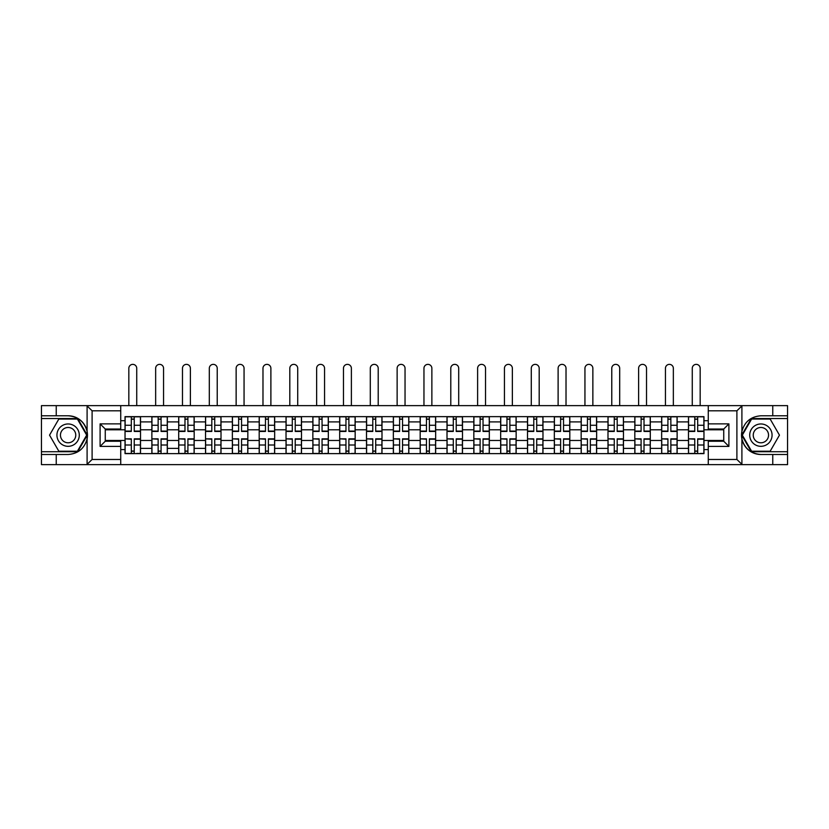 <?xml version="1.0" encoding="UTF-8"?>
<svg xmlns="http://www.w3.org/2000/svg" width="829" height="829" viewBox="0 0 829 829"><rect width="100%" height="100%" fill="white"/><g stroke="black" fill="none" stroke-linecap="round" stroke-linejoin="round"><path stroke-width="1.24" d="M736.297 464.634L787.55 464.634L787.55 418.541L751.312 418.541L741.727 435.142L751.312 451.732L787.55 451.732M120.733 464.634L708.267 464.634L708.267 441.246L723.738 441.246L723.738 429.028L708.267 429.028L708.267 405.64L120.733 405.64L120.733 429.028L105.262 429.028L105.262 441.246L120.733 441.246L120.733 464.634L86.786 464.634L92.102 459.473L120.733 459.473M86.786 464.634L41.45 464.634L41.45 454.489L56.237 454.489L56.237 464.634L92.703 464.634M92.703 405.64L41.45 405.64L41.45 451.732L77.688 451.732L87.273 435.142L77.688 418.541L41.45 418.541M708.267 405.64L787.55 405.64L787.55 415.785L772.763 415.785L772.763 405.64L736.297 405.64M151.873 453.629L151.873 421.899L140.515 421.899L140.515 453.629M140.515 421.899L140.515 416.645M151.873 421.899L151.873 416.645M167.344 416.645L167.344 453.629M178.701 453.629L178.701 416.645M194.183 416.645L194.183 453.629M205.53 453.629L205.53 416.645M221.011 416.645L221.011 453.629M232.358 453.629L232.358 416.645M247.84 416.645L247.84 453.629M259.187 453.629L259.187 416.645M274.668 416.645L274.668 453.629M286.026 453.629L286.026 416.645M301.497 416.645L301.497 453.629M312.854 453.629L312.854 416.645M328.336 416.645L328.336 453.629M339.683 453.629L339.683 416.645M355.164 416.645L355.164 453.629M366.511 453.629L366.511 416.645M381.993 416.645L381.993 453.629M393.35 453.629L393.35 416.645M408.821 416.645L408.821 453.629M420.179 453.629L420.179 416.645M435.65 416.645L435.65 453.629M447.007 453.629L447.007 416.645M462.489 416.645L462.489 453.629M473.836 453.629L473.836 416.645M489.317 416.645L489.317 453.629M500.664 453.629L500.664 416.645M516.146 416.645L516.146 453.629M527.503 453.629L527.503 416.645M542.974 416.645L542.974 453.629M554.332 453.629L554.332 416.645M569.813 416.645L569.813 453.629M581.16 453.629L581.16 416.645M596.642 416.645L596.642 453.629M607.989 453.629L607.989 416.645M623.47 416.645L623.47 453.629M634.817 453.629L634.817 416.645M650.299 416.645L650.299 453.629M661.656 453.629L661.656 416.645M677.127 416.645L677.127 453.629M688.484 453.629L688.484 416.645M688.484 440.468L677.127 440.468M661.656 440.468L650.299 440.468M634.817 440.468L623.47 440.468M607.989 440.468L596.642 440.468M581.16 440.468L569.813 440.468M554.332 440.468L542.974 440.468M527.503 440.468L516.146 440.468M500.664 440.468L489.317 440.468M473.836 440.468L462.489 440.468M447.007 440.468L435.65 440.468M420.179 440.468L408.821 440.468M393.35 440.468L381.993 440.468M366.511 440.468L355.164 440.468M339.683 440.468L328.336 440.468M312.854 440.468L301.497 440.468M286.026 440.468L274.668 440.468M259.187 440.468L247.84 440.468M232.358 440.468L221.011 440.468M205.53 440.468L194.183 440.468M178.701 440.468L167.344 440.468M151.873 440.468L140.515 440.468M688.484 429.805L677.127 429.805M661.656 429.805L650.299 429.805M634.817 429.805L623.47 429.805M607.989 429.805L596.642 429.805M581.16 429.805L569.813 429.805M554.332 429.805L542.974 429.805M527.503 429.805L516.146 429.805M500.664 429.805L489.317 429.805M473.836 429.805L462.489 429.805M447.007 429.805L435.65 429.805M420.179 429.805L408.821 429.805M393.35 429.805L381.993 429.805M366.511 429.805L355.164 429.805M339.683 429.805L328.336 429.805M312.854 429.805L301.497 429.805M286.026 429.805L274.668 429.805M259.187 429.805L247.84 429.805M232.358 429.805L221.011 429.805M205.53 429.805L194.183 429.805M178.701 429.805L167.344 429.805M151.873 429.805L140.515 429.805M105.262 440.468L125.034 440.468L125.034 429.805L105.262 429.805M120.733 420.697L125.034 420.697L125.034 429.805M723.738 429.805L703.966 429.805L703.966 416.645L125.034 416.645L125.034 420.697M703.966 420.697L708.267 420.697M708.267 449.587L703.966 449.587L703.966 440.468L723.738 440.468M125.034 440.468L125.034 453.629L703.966 453.629L703.966 449.587M125.034 449.587L120.733 449.587M703.966 429.805L703.966 440.468M134.236 451.049L131.314 451.049M131.314 419.225L134.236 419.225M161.075 451.049L158.142 451.049M158.142 419.225L161.075 419.225M187.903 451.049L184.981 451.049M184.981 419.225L187.903 419.225M214.732 451.049L211.809 451.049M211.809 419.225L214.732 419.225M241.56 451.049L238.638 451.049M238.638 419.225L241.56 419.225M268.389 451.049L265.467 451.049M265.467 419.225L268.389 419.225M295.228 451.049L292.295 451.049M292.295 419.225L295.228 419.225M322.056 451.049L319.134 451.049M319.134 419.225L322.056 419.225M348.885 451.049L345.962 451.049M345.962 419.225L348.885 419.225M375.713 451.049L372.791 451.049M372.791 419.225L375.713 419.225M402.542 451.049L399.619 451.049M399.619 419.225L402.542 419.225M429.381 451.049L426.458 451.049M426.458 419.225L429.381 419.225M456.209 451.049L453.287 451.049M453.287 419.225L456.209 419.225M483.038 451.049L480.115 451.049M480.115 419.225L483.038 419.225M509.866 451.049L506.944 451.049M506.944 419.225L509.866 419.225M536.705 451.049L533.772 451.049M533.772 419.225L536.705 419.225M563.533 451.049L560.611 451.049M560.611 419.225L563.533 419.225M590.362 451.049L587.44 451.049M587.44 419.225L590.362 419.225M617.19 451.049L614.268 451.049M614.268 419.225L617.19 419.225M644.019 451.049L641.097 451.049M641.097 419.225L644.019 419.225M670.858 451.049L667.925 451.049M667.925 419.225L670.858 419.225M697.686 451.049L694.764 451.049M694.764 419.225L697.686 419.225M136.733 405.64L136.733 368.325A3.958 3.958 80.1 0 0 132.775 364.366A3.958 3.958 80.1 0 0 128.827 368.325L128.827 405.64M134.236 431.443L134.236 416.821L140.433 416.821L140.433 431.443L134.236 431.443M131.314 419.059L134.236 419.059M131.314 416.821L125.127 416.821L125.127 431.443L131.314 431.443L131.314 416.821L134.236 416.821M131.314 439.204L125.127 438.842L131.314 438.842L131.314 453.453L125.127 453.453L128.568 453.453M125.127 439.204L125.127 453.453M134.236 451.225L131.314 451.225M136.992 453.453L140.433 453.453L140.433 438.842L134.236 438.842L134.236 453.453L128.827 453.453M140.433 453.453L136.733 453.453M163.562 405.64L163.562 368.325A3.958 3.958 80.1 0 0 159.603 364.366A3.958 3.958 80.1 0 0 155.655 368.325L155.655 405.64M161.075 431.443L161.075 416.821L167.261 416.821L167.261 431.443L161.075 431.443M158.142 419.059L161.075 419.059M158.142 416.821L151.956 416.821L151.956 431.443L158.142 431.443L158.142 416.821L161.075 416.821M190.39 405.64L190.39 368.325A3.958 3.958 80.1 0 0 186.442 364.366A3.958 3.958 80.1 0 0 182.484 368.325L182.484 405.64M187.903 431.443L187.903 416.821L194.09 416.821L194.09 431.443L187.903 431.443M184.981 419.059L187.903 419.059M184.981 416.821L178.784 416.821L178.784 431.443L184.981 431.443L184.981 416.821L187.903 416.821M56.237 454.489L68.113 454.489C78.102 453.743 84.423 448.541 87.097 438.883L87.097 431.391C84.423 421.743 78.102 416.541 68.113 415.785L41.45 415.785M41.45 454.489L41.45 451.732M120.733 410.801L92.102 410.801L86.786 405.64L56.237 405.64L56.237 415.785M86.786 405.64L120.733 405.64M68.113 415.785A19.347 19.347 0 0 1 87.097 438.883L87.097 464.489M105.262 429.028L100.102 423.878L120.733 423.878M120.733 446.406L100.102 446.406L105.262 441.246M742.214 405.64L736.898 410.801L708.267 410.801M772.763 415.785L760.887 415.785C750.898 416.541 744.577 421.743 741.903 431.391L741.903 438.883C744.577 448.541 750.898 453.743 760.887 454.489L787.55 454.489M787.55 415.785L787.55 418.541M708.267 459.473L736.898 459.473L742.214 464.634L772.763 464.634L772.763 454.489M742.214 464.634L708.267 464.634M760.887 454.489A19.347 19.347 0 0 1 741.903 431.391L741.903 405.796M723.738 441.246L728.898 446.406L708.267 446.406M708.267 423.878L728.898 423.878L723.738 429.028M56.932 435.142A11.181 11.181 0 0 0 68.113 446.323A11.181 11.181 0 0 0 79.283 435.142A11.181 11.181 0 0 0 68.113 423.961A11.181 11.181 0 0 0 56.932 435.142M60.455 435.142A7.658 7.658 0 0 0 68.113 442.79A7.658 7.658 0 0 0 75.76 435.142A7.658 7.658 0 0 0 68.113 427.484A7.658 7.658 0 0 0 60.455 435.142M77.398 419.059L86.682 435.142L77.398 451.225L58.828 451.225L49.543 435.142L58.828 419.059L77.398 419.059M749.717 435.142A11.181 11.181 0 0 0 760.887 446.323A11.181 11.181 0 0 0 772.068 435.142A11.181 11.181 0 0 0 760.887 423.961A11.181 11.181 0 0 0 749.717 435.142M753.24 435.142A7.658 7.658 0 0 0 760.887 442.79A7.658 7.658 0 0 0 768.545 435.142A7.658 7.658 0 0 0 760.887 427.484A7.658 7.658 0 0 0 753.24 435.142M770.172 419.059L779.457 435.142L770.172 451.225L751.602 451.225L742.318 435.142L751.602 419.059L770.172 419.059M158.142 439.204L151.956 438.842L158.142 438.842L158.142 453.453L151.956 453.453L155.396 453.453M151.956 439.204L151.956 453.453M161.075 451.225L158.142 451.225M163.821 453.453L167.261 453.453L167.261 438.842L161.075 438.842L161.075 453.453L155.655 453.453M167.261 453.453L163.562 453.453M184.981 439.204L178.784 438.842L184.981 438.842L184.981 453.453L178.784 453.453L182.225 453.453M178.784 439.204L178.784 453.453M187.903 451.225L184.981 451.225M190.649 453.453L194.09 453.453L194.09 438.842L187.903 438.842L187.903 453.453L182.484 453.453M194.09 453.453L190.39 453.453M217.229 405.64L217.229 368.325A3.958 3.958 80.1 0 0 213.271 364.366A3.958 3.958 80.1 0 0 209.312 368.325L209.312 405.64M214.732 431.443L214.732 416.821L220.928 416.821L220.928 431.443L214.732 431.443M211.809 419.059L214.732 419.059M211.809 416.821L205.613 416.821L205.613 431.443L211.809 431.443L211.809 416.821L214.732 416.821M244.058 405.64L244.058 368.325A3.958 3.958 80.1 0 0 240.099 364.366A3.958 3.958 80.1 0 0 236.141 368.325L236.141 405.64M241.56 431.443L241.56 416.821L247.757 416.821L247.757 431.443L241.56 431.443M238.638 419.059L241.56 419.059M238.638 416.821L232.452 416.821L232.452 431.443L238.638 431.443L238.638 416.821L241.56 416.821M270.886 405.64L270.886 368.325A3.958 3.958 80.1 0 0 266.928 364.366A3.958 3.958 80.1 0 0 262.98 368.325L262.98 405.64M268.389 431.443L268.389 416.821L274.586 416.821L274.586 431.443L268.389 431.443M265.467 419.059L268.389 419.059M265.467 416.821L259.28 416.821L259.28 431.443L265.467 431.443L265.467 416.821L268.389 416.821M211.809 439.204L205.613 438.842L211.809 438.842L211.809 453.453L205.613 453.453L209.053 453.453M205.613 439.204L205.613 453.453M214.732 451.225L211.809 451.225M217.488 453.453L220.928 453.453L220.928 438.842L214.732 438.842L214.732 453.453L209.312 453.453M220.928 453.453L217.229 453.453M238.638 439.204L232.452 438.842L238.638 438.842L238.638 453.453L232.452 453.453L235.882 453.453M232.452 439.204L232.452 453.453M241.56 451.225L238.638 451.225M244.317 453.453L247.757 453.453L247.757 438.842L241.56 438.842L241.56 453.453L236.141 453.453M247.757 453.453L244.058 453.453M265.467 439.204L259.28 438.842L265.467 438.842L265.467 453.453L259.28 453.453L262.72 453.453M259.28 439.204L259.28 453.453M268.389 451.225L265.467 451.225M271.145 453.453L274.586 453.453L274.586 438.842L268.389 438.842L268.389 453.453L262.98 453.453M274.586 453.453L270.886 453.453M297.715 405.64L297.715 368.325A3.958 3.958 80.1 0 0 293.767 364.366A3.958 3.958 80.1 0 0 289.808 368.325L289.808 405.64M295.228 431.443L295.228 416.821L301.414 416.821L301.414 431.443L295.228 431.443M292.295 419.059L295.228 419.059M292.295 416.821L286.109 416.821L286.109 431.443L292.295 431.443L292.295 416.821L295.228 416.821M292.295 439.204L286.109 438.842L292.295 438.842L292.295 453.453L286.109 453.453L289.549 453.453M286.109 439.204L286.109 453.453M295.228 451.225L292.295 451.225M297.974 453.453L301.414 453.453L301.414 438.842L295.228 438.842L295.228 453.453L289.808 453.453M301.414 453.453L297.715 453.453M324.553 405.64L324.553 368.325A3.958 3.958 80.1 0 0 320.595 364.366A3.958 3.958 80.1 0 0 316.637 368.325L316.637 405.64M322.056 431.443L322.056 416.821L328.243 416.821L328.243 431.443L322.056 431.443M319.134 419.059L322.056 419.059M319.134 416.821L312.937 416.821L312.937 431.443L319.134 431.443L319.134 416.821L322.056 416.821M319.134 439.204L312.937 438.842L319.134 438.842L319.134 453.453L312.937 453.453L316.377 453.453M312.937 439.204L312.937 453.453M322.056 451.225L319.134 451.225M324.802 453.453L328.243 453.453L328.243 438.842L322.056 438.842L322.056 453.453L316.637 453.453M328.243 453.453L324.553 453.453M351.382 405.64L351.382 368.325A3.958 3.958 80.1 0 0 347.424 364.366A3.958 3.958 80.1 0 0 343.465 368.325L343.465 405.64M348.885 431.443L348.885 416.821L355.081 416.821L355.081 431.443L348.885 431.443M345.962 419.059L348.885 419.059M345.962 416.821L339.766 416.821L339.766 431.443L345.962 431.443L345.962 416.821L348.885 416.821M345.962 439.204L339.766 438.842L345.962 438.842L345.962 453.453L339.766 453.453L343.206 453.453M339.766 439.204L339.766 453.453M348.885 451.225L345.962 451.225M351.641 453.453L355.081 453.453L355.081 438.842L348.885 438.842L348.885 453.453L343.465 453.453M355.081 453.453L351.382 453.453M378.211 405.64L378.211 368.325A3.958 3.958 80.1 0 0 374.252 364.366A3.958 3.958 80.1 0 0 370.294 368.325L370.294 405.64M375.713 431.443L375.713 416.821L381.91 416.821L381.91 431.443L375.713 431.443M372.791 419.059L375.713 419.059M372.791 416.821L366.605 416.821L366.605 431.443L372.791 431.443L372.791 416.821L375.713 416.821M372.791 439.204L366.605 438.842L372.791 438.842L372.791 453.453L366.605 453.453L370.045 453.453M366.605 439.204L366.605 453.453M375.713 451.225L372.791 451.225M378.47 453.453L381.91 453.453L381.91 438.842L375.713 438.842L375.713 453.453L370.294 453.453M381.91 453.453L378.211 453.453M405.039 405.64L405.039 368.325A3.958 3.958 80.1 0 0 401.081 364.366A3.958 3.958 80.1 0 0 397.132 368.325L397.132 405.64M402.542 431.443L402.542 416.821L408.738 416.821L408.738 431.443L402.542 431.443M399.619 419.059L402.542 419.059M399.619 416.821L393.433 416.821L393.433 431.443L399.619 431.443L399.619 416.821L402.542 416.821M399.619 439.204L393.433 438.842L399.619 438.842L399.619 453.453L393.433 453.453L396.873 453.453M393.433 439.204L393.433 453.453M402.542 451.225L399.619 451.225M405.298 453.453L408.738 453.453L408.738 438.842L402.542 438.842L402.542 453.453L397.132 453.453M408.738 453.453L405.039 453.453M431.868 405.64L431.868 368.325A3.958 3.958 80.1 0 0 427.919 364.366A3.958 3.958 80.1 0 0 423.961 368.325L423.961 405.64M429.381 431.443L429.381 416.821L435.567 416.821L435.567 431.443L429.381 431.443M426.458 419.059L429.381 419.059M426.458 416.821L420.262 416.821L420.262 431.443L426.458 431.443L426.458 416.821L429.381 416.821M426.458 439.204L420.262 438.842L426.458 438.842L426.458 453.453L420.262 453.453L423.702 453.453M420.262 439.204L420.262 453.453M429.381 451.225L426.458 451.225M432.127 453.453L435.567 453.453L435.567 438.842L429.381 438.842L429.381 453.453L423.961 453.453M435.567 453.453L431.868 453.453M458.706 405.64L458.706 368.325A3.958 3.958 80.1 0 0 454.748 364.366A3.958 3.958 80.1 0 0 450.789 368.325L450.789 405.64M456.209 431.443L456.209 416.821L462.395 416.821L462.395 431.443L456.209 431.443M453.287 419.059L456.209 419.059M453.287 416.821L447.09 416.821L447.09 431.443L453.287 431.443L453.287 416.821L456.209 416.821M453.287 439.204L447.09 438.842L453.287 438.842L453.287 453.453L447.09 453.453L450.53 453.453M447.09 439.204L447.09 453.453M456.209 451.225L453.287 451.225M458.955 453.453L462.395 453.453L462.395 438.842L456.209 438.842L456.209 453.453L450.789 453.453M462.395 453.453L458.706 453.453M485.535 405.64L485.535 368.325A3.958 3.958 80.1 0 0 481.576 364.366A3.958 3.958 80.1 0 0 477.618 368.325L477.618 405.64M483.038 431.443L483.038 416.821L489.234 416.821L489.234 431.443L483.038 431.443M480.115 419.059L483.038 419.059M480.115 416.821L473.919 416.821L473.919 431.443L480.115 431.443L480.115 416.821L483.038 416.821M480.115 439.204L473.919 438.842L480.115 438.842L480.115 453.453L473.919 453.453L477.359 453.453M473.919 439.204L473.919 453.453M483.038 451.225L480.115 451.225M485.794 453.453L489.234 453.453L489.234 438.842L483.038 438.842L483.038 453.453L477.618 453.453M489.234 453.453L485.535 453.453M512.363 405.64L512.363 368.325A3.958 3.958 80.1 0 0 508.405 364.366A3.958 3.958 80.1 0 0 504.446 368.325L504.446 405.64M509.866 431.443L509.866 416.821L516.063 416.821L516.063 431.443L509.866 431.443M506.944 419.059L509.866 419.059M506.944 416.821L500.757 416.821L500.757 431.443L506.944 431.443L506.944 416.821L509.866 416.821M506.944 439.204L500.757 438.842L506.944 438.842L506.944 453.453L500.757 453.453L504.198 453.453M500.757 439.204L500.757 453.453M509.866 451.225L506.944 451.225M512.623 453.453L516.063 453.453L516.063 438.842L509.866 438.842L509.866 453.453L504.446 453.453M516.063 453.453L512.363 453.453M539.192 405.64L539.192 368.325A3.958 3.958 80.1 0 0 535.233 364.366A3.958 3.958 80.1 0 0 531.285 368.325L531.285 405.64M536.705 431.443L536.705 416.821L542.891 416.821L542.891 431.443L536.705 431.443M533.772 419.059L536.705 419.059M533.772 416.821L527.586 416.821L527.586 431.443L533.772 431.443L533.772 416.821L536.705 416.821M533.772 439.204L527.586 438.842L533.772 438.842L533.772 453.453L527.586 453.453L531.026 453.453M527.586 439.204L527.586 453.453M536.705 451.225L533.772 451.225M539.451 453.453L542.891 453.453L542.891 438.842L536.705 438.842L536.705 453.453L531.285 453.453M542.891 453.453L539.192 453.453M566.02 405.64L566.02 368.325A3.958 3.958 80.1 0 0 562.072 364.366A3.958 3.958 80.1 0 0 558.114 368.325L558.114 405.64M563.533 431.443L563.533 416.821L569.72 416.821L569.72 431.443L563.533 431.443M560.611 419.059L563.533 419.059M560.611 416.821L554.414 416.821L554.414 431.443L560.611 431.443L560.611 416.821L563.533 416.821M560.611 439.204L554.414 438.842L560.611 438.842L560.611 453.453L554.414 453.453L557.855 453.453M554.414 439.204L554.414 453.453M563.533 451.225L560.611 451.225M566.28 453.453L569.72 453.453L569.72 438.842L563.533 438.842L563.533 453.453L558.114 453.453M569.72 453.453L566.02 453.453M592.859 405.64L592.859 368.325A3.958 3.958 80.1 0 0 588.901 364.366A3.958 3.958 80.1 0 0 584.942 368.325L584.942 405.64M590.362 431.443L590.362 416.821L596.548 416.821L596.548 431.443L590.362 431.443M587.44 419.059L590.362 419.059M587.44 416.821L581.243 416.821L581.243 431.443L587.44 431.443L587.44 416.821L590.362 416.821M587.44 439.204L581.243 438.842L587.44 438.842L587.44 453.453L581.243 453.453L584.683 453.453M581.243 439.204L581.243 453.453M590.362 451.225L587.44 451.225M593.118 453.453L596.548 453.453L596.548 438.842L590.362 438.842L590.362 453.453L584.942 453.453M596.548 453.453L592.859 453.453M619.688 405.64L619.688 368.325A3.958 3.958 80.1 0 0 615.729 364.366A3.958 3.958 80.1 0 0 611.771 368.325L611.771 405.64M617.19 431.443L617.19 416.821L623.387 416.821L623.387 431.443L617.19 431.443M614.268 419.059L617.19 419.059M614.268 416.821L608.071 416.821L608.071 431.443L614.268 431.443L614.268 416.821L617.19 416.821M614.268 439.204L608.071 438.842L614.268 438.842L614.268 453.453L608.071 453.453L611.512 453.453M608.071 439.204L608.071 453.453M617.19 451.225L614.268 451.225M619.947 453.453L623.387 453.453L623.387 438.842L617.19 438.842L617.19 453.453L611.771 453.453M623.387 453.453L619.688 453.453M646.516 405.64L646.516 368.325A3.958 3.958 80.1 0 0 642.558 364.366A3.958 3.958 80.1 0 0 638.61 368.325L638.61 405.64M644.019 431.443L644.019 416.821L650.216 416.821L650.216 431.443L644.019 431.443M641.097 419.059L644.019 419.059M641.097 416.821L634.91 416.821L634.91 431.443L641.097 431.443L641.097 416.821L644.019 416.821M641.097 439.204L634.91 438.842L641.097 438.842L641.097 453.453L634.91 453.453L638.351 453.453M634.91 439.204L634.91 453.453M644.019 451.225L641.097 451.225M646.775 453.453L650.216 453.453L650.216 438.842L644.019 438.842L644.019 453.453L638.61 453.453M650.216 453.453L646.516 453.453M673.345 405.64L673.345 368.325A3.958 3.958 80.1 0 0 669.397 364.366A3.958 3.958 80.1 0 0 665.438 368.325L665.438 405.64M670.858 431.443L670.858 416.821L677.044 416.821L677.044 431.443L670.858 431.443M667.925 419.059L670.858 419.059M667.925 416.821L661.739 416.821L661.739 431.443L667.925 431.443L667.925 416.821L670.858 416.821M667.925 439.204L661.739 438.842L667.925 438.842L667.925 453.453L661.739 453.453L665.179 453.453M661.739 439.204L661.739 453.453M670.858 451.225L667.925 451.225M673.604 453.453L677.044 453.453L677.044 438.842L670.858 438.842L670.858 453.453L665.438 453.453M677.044 453.453L673.345 453.453M700.173 405.64L700.173 368.325A3.958 3.958 80.1 0 0 696.225 364.366A3.958 3.958 80.1 0 0 692.267 368.325L692.267 405.64M697.686 431.443L697.686 416.821L703.873 416.821L703.873 431.443L697.686 431.443M694.764 419.059L697.686 419.059M694.764 416.821L688.567 416.821L688.567 431.443L694.764 431.443L694.764 416.821L697.686 416.821M694.764 439.204L688.567 438.842L694.764 438.842L694.764 453.453L688.567 453.453L692.008 453.453M688.567 439.204L688.567 453.453M697.686 451.225L694.764 451.225M700.432 453.453L703.873 453.453L703.873 438.842L697.686 438.842L697.686 453.453L692.267 453.453M703.873 453.453L700.173 453.453M661.656 421.899L650.299 421.899M634.817 421.899L623.47 421.899M607.989 421.899L596.642 421.899M581.16 421.899L569.813 421.899M554.332 421.899L542.974 421.899M527.503 421.899L516.146 421.899M500.664 421.899L489.317 421.899M473.836 421.899L462.489 421.899M447.007 421.899L435.65 421.899M420.179 421.899L408.821 421.899M393.35 421.899L381.993 421.899M366.511 421.899L355.164 421.899M339.683 421.899L328.336 421.899M312.854 421.899L301.497 421.899M286.026 421.899L274.668 421.899M259.187 421.899L247.84 421.899M232.358 421.899L221.011 421.899M205.53 421.899L194.183 421.899M178.701 421.899L167.344 421.899M688.484 421.899L677.127 421.899M661.656 448.385L650.299 448.385M634.817 448.385L623.47 448.385M607.989 448.385L596.642 448.385M581.16 448.385L569.813 448.385M554.332 448.385L542.974 448.385M527.503 448.385L516.146 448.385M500.664 448.385L489.317 448.385M473.836 448.385L462.489 448.385M447.007 448.385L435.65 448.385M420.179 448.385L408.821 448.385M393.35 448.385L381.993 448.385M366.511 448.385L355.164 448.385M339.683 448.385L328.336 448.385M312.854 448.385L301.497 448.385M286.026 448.385L274.668 448.385M259.187 448.385L247.84 448.385M232.358 448.385L221.011 448.385M205.53 448.385L194.183 448.385M178.701 448.385L167.344 448.385M151.873 448.385L140.515 448.385M688.484 448.385L677.127 448.385M134.236 431.08L140.433 431.08M134.236 425.267L140.433 425.267M125.127 431.08L131.314 431.08M125.127 425.267L131.314 425.267M131.314 445.007L125.127 445.007M140.433 439.204L134.236 439.204M140.433 445.007L134.236 445.007M161.075 431.08L167.261 431.08M161.075 425.267L167.261 425.267M151.956 431.08L158.142 431.08M151.956 425.267L158.142 425.267M187.903 431.08L194.09 431.08M187.903 425.267L194.09 425.267M178.784 431.08L184.981 431.08M178.784 425.267L184.981 425.267M87.097 431.391L87.097 405.796M92.102 410.801L92.102 459.473M100.102 446.406L100.102 423.878M741.903 438.883L741.903 464.489M736.898 459.473L736.898 410.801M728.898 423.878L728.898 446.406M158.142 445.007L151.956 445.007M167.261 439.204L161.075 439.204M167.261 445.007L161.075 445.007M184.981 445.007L178.784 445.007M194.09 439.204L187.903 439.204M194.09 445.007L187.903 445.007M214.732 431.08L220.928 431.08M214.732 425.267L220.928 425.267M205.613 431.08L211.809 431.08M205.613 425.267L211.809 425.267M241.56 431.08L247.757 431.08M241.56 425.267L247.757 425.267M232.452 431.08L238.638 431.08M232.452 425.267L238.638 425.267M268.389 431.08L274.586 431.08M268.389 425.267L274.586 425.267M259.28 431.08L265.467 431.08M259.28 425.267L265.467 425.267M211.809 445.007L205.613 445.007M220.928 439.204L214.732 439.204M220.928 445.007L214.732 445.007M238.638 445.007L232.452 445.007M247.757 439.204L241.56 439.204M247.757 445.007L241.56 445.007M265.467 445.007L259.28 445.007M274.586 439.204L268.389 439.204M274.586 445.007L268.389 445.007M295.228 431.08L301.414 431.08M295.228 425.267L301.414 425.267M286.109 431.08L292.295 431.08M286.109 425.267L292.295 425.267M292.295 445.007L286.109 445.007M301.414 439.204L295.228 439.204M301.414 445.007L295.228 445.007M322.056 431.08L328.243 431.08M322.056 425.267L328.243 425.267M312.937 431.08L319.134 431.08M312.937 425.267L319.134 425.267M319.134 445.007L312.937 445.007M328.243 439.204L322.056 439.204M328.243 445.007L322.056 445.007M348.885 431.08L355.081 431.08M348.885 425.267L355.081 425.267M339.766 431.08L345.962 431.08M339.766 425.267L345.962 425.267M345.962 445.007L339.766 445.007M355.081 439.204L348.885 439.204M355.081 445.007L348.885 445.007M375.713 431.08L381.91 431.08M375.713 425.267L381.91 425.267M366.605 431.08L372.791 431.08M366.605 425.267L372.791 425.267M372.791 445.007L366.605 445.007M381.91 439.204L375.713 439.204M381.91 445.007L375.713 445.007M402.542 431.08L408.738 431.08M402.542 425.267L408.738 425.267M393.433 431.08L399.619 431.08M393.433 425.267L399.619 425.267M399.619 445.007L393.433 445.007M408.738 439.204L402.542 439.204M408.738 445.007L402.542 445.007M429.381 431.08L435.567 431.08M429.381 425.267L435.567 425.267M420.262 431.08L426.458 431.08M420.262 425.267L426.458 425.267M426.458 445.007L420.262 445.007M435.567 439.204L429.381 439.204M435.567 445.007L429.381 445.007M456.209 431.08L462.395 431.08M456.209 425.267L462.395 425.267M447.09 431.08L453.287 431.08M447.09 425.267L453.287 425.267M453.287 445.007L447.09 445.007M462.395 439.204L456.209 439.204M462.395 445.007L456.209 445.007M483.038 431.08L489.234 431.08M483.038 425.267L489.234 425.267M473.919 431.08L480.115 431.08M473.919 425.267L480.115 425.267M480.115 445.007L473.919 445.007M489.234 439.204L483.038 439.204M489.234 445.007L483.038 445.007M509.866 431.08L516.063 431.08M509.866 425.267L516.063 425.267M500.757 431.08L506.944 431.08M500.757 425.267L506.944 425.267M506.944 445.007L500.757 445.007M516.063 439.204L509.866 439.204M516.063 445.007L509.866 445.007M536.705 431.08L542.891 431.08M536.705 425.267L542.891 425.267M527.586 431.08L533.772 431.08M527.586 425.267L533.772 425.267M533.772 445.007L527.586 445.007M542.891 439.204L536.705 439.204M542.891 445.007L536.705 445.007M563.533 431.08L569.72 431.08M563.533 425.267L569.72 425.267M554.414 431.08L560.611 431.08M554.414 425.267L560.611 425.267M560.611 445.007L554.414 445.007M569.72 439.204L563.533 439.204M569.72 445.007L563.533 445.007M590.362 431.08L596.548 431.08M590.362 425.267L596.548 425.267M581.243 431.08L587.44 431.08M581.243 425.267L587.44 425.267M587.44 445.007L581.243 445.007M596.548 439.204L590.362 439.204M596.548 445.007L590.362 445.007M617.19 431.08L623.387 431.08M617.19 425.267L623.387 425.267M608.071 431.08L614.268 431.08M608.071 425.267L614.268 425.267M614.268 445.007L608.071 445.007M623.387 439.204L617.19 439.204M623.387 445.007L617.19 445.007M644.019 431.08L650.216 431.08M644.019 425.267L650.216 425.267M634.91 431.08L641.097 431.08M634.91 425.267L641.097 425.267M641.097 445.007L634.91 445.007M650.216 439.204L644.019 439.204M650.216 445.007L644.019 445.007M670.858 431.08L677.044 431.08M670.858 425.267L677.044 425.267M661.739 431.08L667.925 431.08M661.739 425.267L667.925 425.267M667.925 445.007L661.739 445.007M677.044 439.204L670.858 439.204M677.044 445.007L670.858 445.007M697.686 431.08L703.873 431.08M697.686 425.267L703.873 425.267M688.567 431.08L694.764 431.08M688.567 425.267L694.764 425.267M694.764 445.007L688.567 445.007M703.873 439.204L697.686 439.204M703.873 445.007L697.686 445.007"/></g></svg>

